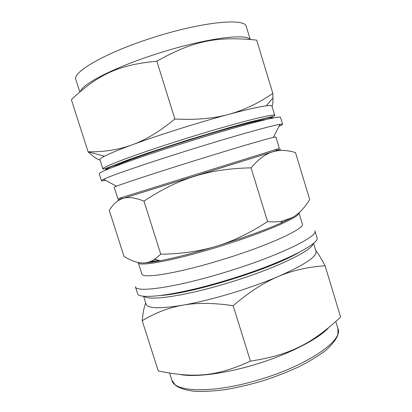 <?xml version="1.0" encoding="UTF-8"?>
<svg xmlns="http://www.w3.org/2000/svg" width="412" height="412" viewBox="0 0 412 412"><rect width="100%" height="100%" fill="white"/><g stroke="black" fill="none" stroke-linecap="round" stroke-linejoin="round"><path stroke-width="0.62" d="M88.08 151.812L71.374 99.632C97.665 75.056 117.389 64.926 156.843 61.223C194.021 40.232 217.855 36.194 256.681 40.108L272.832 93.38C258.412 103.319 243.657 110.323 228.572 114.402C213.617 118.563 195.721 120.098 174.873 119.001C159.712 131.485 145.441 140.106 132.072 144.864C118.656 149.762 104.025 152.079 88.189 151.812L88.08 151.812C93.179 156.617 97.165 159.346 100.034 160.011M156.843 61.223L174.873 119.001M272.013 106.322C272.687 105.07 273.007 102.269 272.971 97.917L272.832 93.38M102.918 169.038L99.936 159.707C99.714 159.083 101.203 157.935 104.396 156.256C109.577 153.552 118.8 149.757 132.072 144.864C145.668 139.879 161.319 134.585 179.035 128.977C196.792 123.384 213.303 118.527 228.572 114.402C246.649 109.566 259.236 106.708 266.322 105.822C269.901 105.39 271.781 105.493 271.951 106.131L274.799 115.504C274.583 115.746 275.7 115.612 271.22 116.864L250.002 121.952L228.712 127.787L188.047 139.941L147.697 153.022L126.942 160.278L106.651 168.122C102.253 169.641 103.232 169.121 102.918 169.038C100.749 167.53 135.363 154.376 182.356 139.627C233.243 123.559 276.205 112.703 274.799 115.504M105.57 180.338C102.969 180.847 101.599 180.956 101.46 180.667L99.266 173.807C97.031 172.463 133.447 158.888 183.144 143.299C209.044 135.157 235.134 127.524 253.035 122.807C270.957 118.141 280.114 116.328 280.51 117.358L282.601 124.249C282.653 124.563 281.463 125.248 279.032 126.309M273.403 137.34C265.683 139.076 229.19 149.87 189.767 162.204C153.789 173.447 123.384 183.458 116.467 186.219L114.201 187.3L117.853 198.744L279.372 148.438L275.875 136.944L273.403 137.34L280.057 124.3L282.601 124.249M275.916 150.648C279.506 149.571 279.48 149.618 275.839 150.792L122.096 198.677C118.435 199.779 118.383 199.753 121.957 198.599M101.46 180.667L103.582 179.266C110.576 175.795 144.597 164.022 185.601 151.178C230.55 137.052 271.884 125.428 280.057 124.3M80.536 91.268C82.694 83.811 114.428 67.393 155.793 54.147C202.73 38.826 245.696 32.996 249.811 39.387M112.976 167.164C117.157 164.197 147.038 153.341 183.685 141.841C223.634 129.239 260.121 119.516 265.452 119.671M275.927 150.627C283.544 148.315 282.38 148.737 272.43 151.904L122.936 198.44C116.658 200.34 116.328 200.392 121.942 198.594M233.135 305.709C249.09 292.123 264.174 282.369 278.378 276.452C292.649 270.396 308.217 266.847 325.089 265.807L340.626 317.08C311.899 343.577 291.057 354.758 250.429 361.139C215.764 376.903 193.954 378.17 158.275 370.975L142.181 320.732C155.231 312.837 168.766 307.656 182.789 305.184C196.668 302.629 213.452 302.805 233.135 305.709L250.429 361.139M325.089 265.807C320.902 257.917 317.812 252.87 315.819 250.671M145.724 303.026C144.19 306.451 143.01 312.353 142.181 320.732M143.536 296.187L146.09 304.169C147.599 308.573 159.83 308.907 182.789 305.184C196.962 302.691 212.829 298.829 230.385 293.591C247.957 288.282 263.953 282.565 278.378 276.452C304.726 264.828 317.261 256.429 315.994 251.248L313.563 243.229M225.936 280.469C279.403 264.514 321.149 243.58 316.926 237.528L314.876 230.766C318.955 236.328 277.019 256.748 223.536 272.759C174.271 287.767 135.594 292.922 135.373 286.675L137.531 293.401C137.896 300.101 176.702 295.44 225.936 280.469M138.2 262.48L138.236 262.629C138.092 266.991 172.54 260.889 216.362 247.458C262.779 233.424 300.703 216.897 298.911 212.865M138.236 262.629L141.836 273.928C141.919 278.97 176.563 273.609 220.343 260.23C267.81 245.954 305.709 228.366 302.32 223.943L298.947 212.839M148.341 262.217L159.542 260.549M151.637 261.337L159.367 260.497M153.98 259.714L155.921 259.519M313.002 339.756L313.362 338.968M198.352 375.059L198.811 375.322M317.467 336.867L317.328 336.321M193.372 375.172L193.496 375.481M180.574 374.575C195.108 377.274 223.392 373.916 252.824 365.207C286.623 355.391 317.518 339.699 328.452 327.916M292.412 217.505L280.665 223.201C264.041 230.463 242.647 238.126 216.485 246.191C194.083 252.958 175.306 257.804 160.16 260.724C152.857 262.104 147.3 262.851 143.489 262.959C137.757 263.083 131.263 260.894 123.997 256.388L109.288 210.419C113.104 204.084 117.652 200.093 122.936 198.44C128.117 196.704 135.126 197.595 143.953 201.113C161.185 189.659 178.092 181.373 194.675 176.254C211.217 171.047 230.014 168.245 251.068 167.854C258.432 159.238 265.555 153.923 272.43 151.904C279.346 149.752 287.035 149.978 295.492 152.579L309.695 199.506C304.602 207.9 298.844 213.9 292.412 217.505L282.39 221.11C278.182 221.96 273.238 222.114 267.553 221.584L251.068 167.854M267.553 221.584C250.002 233.022 232.981 241.221 216.485 246.191C200.011 251.253 181.44 253.926 160.778 254.209L154.794 259.2C151.101 261.615 147.331 262.871 143.489 262.959M160.778 254.209L143.953 201.113M79.799 91.902L75.901 79.691C71.93 72.476 104.339 53.22 150.849 38.29C201.128 21.774 245.804 17.628 246.299 26.62L250.187 39.423M272.435 117.394L269.896 118.651M108.737 168.848L105.935 169.255M105.225 170.326L106.157 169.111C108.686 167.699 113.341 165.66 120.124 162.987L149.288 152.579L188.145 139.987L227.28 128.286L257.196 120.294C264.298 118.641 269.288 117.678 272.172 117.405L273.625 117.873M144.035 296.238C148.511 301.136 184.293 296.233 227.146 283.219C273.856 269.288 312.538 250.599 313.182 243.559M257.505 380.204C306.889 366.077 343.68 340.312 337.984 328.591L337.845 335.1C335.847 339.895 331.83 344.968 325.794 350.324C318.651 355.772 309.834 361.18 299.349 366.551C288.081 371.779 276.009 376.511 263.134 380.75C250.13 384.571 237.508 387.532 225.261 389.628C213.581 391.163 203.25 391.714 194.279 391.287C186.27 390.303 180.085 388.408 175.718 385.596L171.907 380.317C174.08 392.116 212.056 393.712 257.505 380.204M161.308 295.419C192.27 293.571 271.961 268.748 298.499 252.69M104.396 156.256L88.189 151.812M275.839 150.792L276.591 149.324M122.096 198.677L120.644 197.894M116.467 186.219L103.582 179.266M266.322 105.822L272.971 97.917M337.984 328.591L335.842 321.535M171.907 380.317L169.626 373.169M160.16 260.724L154.794 259.2M280.665 223.201L282.39 221.11"/></g></svg>
